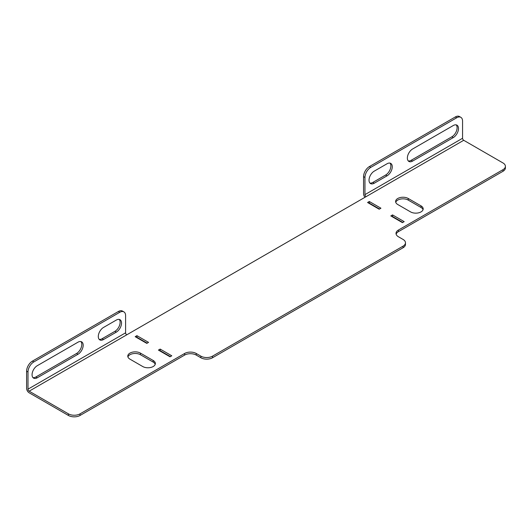 <?xml version="1.0" encoding="UTF-8"?>
<svg xmlns="http://www.w3.org/2000/svg" width="532" height="532" viewBox="0 0 532 532"><rect width="100%" height="100%" fill="white"/><g stroke="black" fill="none" stroke-linecap="round" stroke-linejoin="round"><path stroke-width="0.8" d="M364.985 197.292A3.618 2.088 -120 0 1 363.562 193.821L363.562 176.644A8.219 4.741 -60 0 1 369.374 166.583L455.352 116.94A8.219 4.741 -60 0 1 459.462 116.535L460.858 117.339A8.219 4.741 120 0 0 456.749 117.745L455.352 116.94M456.197 124.874A7.395 4.269 -60 0 1 456.489 130.925A7.395 4.269 -60 0 1 451.868 136.797L411.203 160.278A7.395 4.269 -60 0 1 408.27 160.93M389.969 163.111A7.395 4.269 -60 0 1 390.255 169.163A7.395 4.269 -60 0 1 385.64 175.035L372.859 182.416A7.395 4.269 -60 0 1 369.926 183.068M412.593 161.083A7.395 4.269 -60 0 1 408.895 161.449A7.395 4.269 -60 0 1 407.765 155.524A7.395 4.269 -60 0 1 412.593 149.007L453.264 125.532A7.395 4.269 -60 0 1 456.961 125.16A7.395 4.269 -60 0 1 458.092 131.085A7.395 4.269 -60 0 1 453.264 137.602L412.593 161.083L411.203 160.278M369.374 166.583L370.764 167.387L456.749 117.745M370.764 167.387A8.219 4.741 120 0 0 364.959 177.449L363.562 176.644M460.858 117.339A8.219 4.741 120 0 1 462.561 121.103L462.561 138.273L364.959 194.626L364.959 177.449M374.249 183.221A7.395 4.269 -60 0 1 370.551 183.587A7.395 4.269 -60 0 1 369.421 177.661A7.395 4.269 -60 0 1 374.249 171.144L387.03 163.77A7.395 4.269 -60 0 1 390.727 163.397A7.395 4.269 -60 0 1 391.865 169.322A7.395 4.269 -60 0 1 387.03 175.839L374.249 183.221L372.859 182.416M364.959 194.626A1.643 0.951 -120 0 0 366.116 196.641L126.756 334.828A1.643 0.951 60 0 1 125.599 332.819L125.599 315.642A8.219 4.741 120 0 0 123.896 311.885A8.219 4.741 120 0 0 119.786 312.291L33.802 361.933A8.219 4.741 120 0 0 27.997 371.994L27.997 389.171A1.643 0.951 -120 0 0 29.154 391.18L68.429 413.856A8.219 4.741 0 0 0 80.046 413.856L184.624 353.481A8.219 4.741 180 0 1 196.242 353.481L196.242 355.09A8.219 4.741 0 0 0 184.624 355.09L184.624 353.481M405.47 242.792L405.47 244.401A8.219 4.741 180 0 1 403.07 247.752L403.07 246.143A8.219 4.741 0 0 0 405.47 242.792A8.219 4.741 0 0 0 403.07 239.44L398.421 236.753A8.219 4.741 180 0 1 396.014 233.402A8.219 4.741 180 0 1 398.421 230.043L502.993 169.668A8.219 4.741 0 0 0 505.4 166.317A8.219 4.741 0 0 0 502.993 162.965L463.718 140.288A1.643 0.951 60 0 1 462.561 138.273M398.421 230.043L398.421 231.653L502.993 171.277L502.993 169.668M392.204 216.73L392.549 216.531L402.777 222.429M403.07 247.752L212.507 357.77A8.219 4.741 180 0 1 200.89 357.77L196.242 355.09M80.046 413.856L80.046 415.465L184.624 355.09M80.046 415.465A8.219 4.741 180 0 1 68.429 415.465L68.429 413.856M27.997 371.994L26.6 371.19L26.6 388.36A3.618 2.088 -120 0 0 29.154 392.789L68.429 415.465M505.4 166.317L505.4 167.926A8.219 4.741 180 0 1 502.993 171.277M398.421 231.653A8.219 4.741 0 0 0 396.134 234.206M147.151 343.18L136.924 337.281L136.578 337.481M170.386 356.6L160.165 350.694L159.813 350.894M368.962 203.31L369.314 203.111L379.535 209.016M155.224 364.314A7.395 4.269 0 0 0 153.196 362.099L140.415 354.718A7.395 4.269 0 0 0 133.013 353.66A7.395 4.269 0 0 0 127.919 356.932M395.748 202.306A7.395 4.269 180 0 1 400.842 199.028A7.395 4.269 180 0 1 408.237 200.092L421.018 207.473A7.395 4.269 180 0 1 423.053 209.688M404.174 221.625L402.425 222.635L390.807 215.925L392.549 214.921L404.174 221.625M380.932 208.212L379.19 209.216L367.572 202.506L369.314 201.502L380.932 208.212M200.89 357.77L200.89 356.161L196.242 353.481M200.89 356.161A8.219 4.741 0 0 0 212.507 356.161L212.507 357.77M403.07 246.143L212.507 356.161M148.548 342.375L136.924 335.672L135.181 336.676L146.805 343.386L148.548 342.375M171.783 355.795L160.165 349.085L158.423 350.089L170.041 356.799L171.783 355.795M140.415 353.108A7.395 4.269 0 0 0 132.355 352.184A7.395 4.269 0 0 0 127.786 356.127A7.395 4.269 0 0 0 129.954 359.147L142.736 366.528A7.395 4.269 0 0 0 150.795 367.452A7.395 4.269 0 0 0 155.357 363.509A7.395 4.269 0 0 0 153.196 360.49L140.415 353.108L140.415 354.718M410.564 211.902L397.783 204.521A7.395 4.269 180 0 1 395.615 201.502A7.395 4.269 180 0 1 400.177 197.558A7.395 4.269 180 0 1 408.237 198.483L421.018 205.864A7.395 4.269 180 0 1 423.186 208.883A7.395 4.269 180 0 1 418.618 212.827A7.395 4.269 180 0 1 410.564 211.902M136.924 337.281L136.924 335.672M160.165 350.694L160.165 349.085M369.314 203.111L369.314 201.502M392.549 216.531L392.549 214.921M99.191 339.376A7.395 4.269 120 0 0 102.124 338.718L114.905 331.343A7.395 4.269 120 0 0 119.527 325.464A7.395 4.269 120 0 0 119.235 319.419M32.964 377.614A7.395 4.269 120 0 0 35.897 376.962L76.561 353.481A7.395 4.269 120 0 0 81.183 347.602A7.395 4.269 120 0 0 80.891 341.557M119.786 312.291L118.39 311.486L32.412 361.128L33.802 361.933M118.39 311.486A8.219 4.741 -60 0 1 122.5 311.08L123.896 311.885M26.6 371.19A8.219 4.741 -60 0 1 32.412 361.128M116.302 320.071L103.521 327.453A7.395 4.269 120 0 0 98.693 333.97A7.395 4.269 120 0 0 99.823 339.895A7.395 4.269 120 0 0 103.521 339.529L116.302 332.148A7.395 4.269 120 0 0 121.13 325.631A7.395 4.269 120 0 0 119.999 319.705A7.395 4.269 120 0 0 116.302 320.071M77.958 342.209L37.287 365.69A7.395 4.269 120 0 0 32.459 372.207A7.395 4.269 120 0 0 33.596 378.132A7.395 4.269 120 0 0 37.287 377.767L77.958 354.285A7.395 4.269 120 0 0 82.786 347.768A7.395 4.269 120 0 0 81.655 341.843A7.395 4.269 120 0 0 77.958 342.209M463.718 140.288L366.116 196.641M29.154 391.18L126.756 334.828M153.196 362.099L153.196 360.49M408.237 200.092L408.237 198.483M421.018 207.473L421.018 205.864M125.599 332.819L27.997 389.171M76.561 353.481L77.958 354.285M35.897 376.962L37.287 377.767M114.905 331.343L116.302 332.148M102.124 338.718L103.521 339.529M451.868 136.797L453.264 137.602M385.64 175.035L387.03 175.839"/></g></svg>

